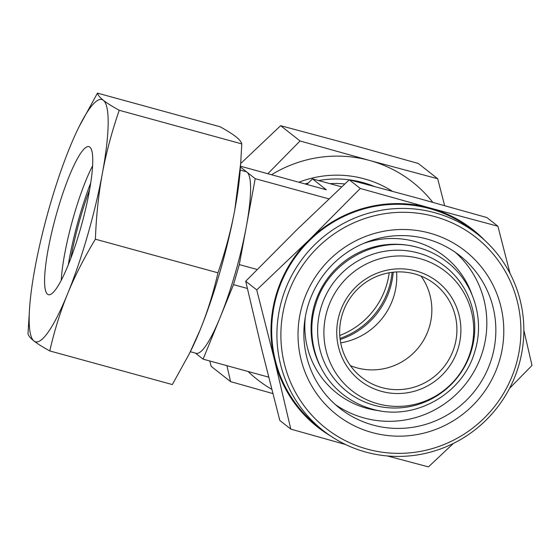 <?xml version="1.0" encoding="UTF-8"?>
<svg xmlns="http://www.w3.org/2000/svg" width="560" height="560" viewBox="0 0 560 560"><rect width="100%" height="100%" fill="white"/><g stroke="black" fill="none" stroke-linecap="round" stroke-linejoin="round"><path stroke-width="0.84" d="M326.893 311.444A75.761 74.368 -51.8 0 1 419.762 258.58A75.761 74.368 -51.8 0 1 470.722 350.91A75.761 74.368 -51.8 0 1 377.853 403.774A75.761 74.368 -51.8 0 1 326.893 311.444M320.761 308.413A79.471 78.001 -51.8 0 1 418.173 252.966A79.471 78.001 -51.8 0 1 471.625 349.811A79.471 78.001 -51.8 0 1 374.213 405.265A79.471 78.001 -51.8 0 1 320.761 308.413M302.12 305.725A104.076 102.151 -51.8 0 1 429.688 233.107A104.076 102.151 -51.8 0 1 499.688 359.94A104.076 102.151 -51.8 0 1 372.12 432.551A104.076 102.151 -51.8 0 1 302.12 305.725M307.692 306.712A97.097 95.305 -51.8 0 1 459.97 255.752A97.097 95.305 -51.8 0 1 492.023 357.294A97.097 95.305 -51.8 0 1 339.745 408.261A97.097 95.305 -51.8 0 1 307.692 306.712M455.357 252.336A97.097 95.305 -51.8 0 1 483.014 350.196A97.097 95.305 -51.8 0 1 335.349 404.572M380.338 410.858A87.031 85.428 -51.8 0 1 305.326 316.967M320.817 367.297A83.328 81.788 -51.8 0 1 314.377 305.263A83.328 81.788 -51.8 0 1 415.716 246.911M484.764 240.373A125.58 123.263 128.2 0 0 429.877 207.956L360.276 188.461L309.281 239.799L256.725 289.905L274.547 360.129L290.808 429.114L279.804 420.441L261.975 350.217L245.714 281.225L296.709 229.887L349.265 179.781L417.305 198.051L486.906 217.553L497.91 226.226L429.877 207.956A125.58 123.263 128.2 0 0 309.281 239.799A125.58 123.263 128.2 0 0 275.947 295.582A125.58 123.263 128.2 0 0 274.547 360.129A125.58 123.263 128.2 0 0 330.589 435.96M509.523 388.395L532 365.442L523.845 330.211M477.694 234.346L472.451 230.216A124.88 122.577 128.2 0 0 276.605 295.764A124.88 122.577 128.2 0 0 317.835 426.363L323.071 430.493A124.88 122.577 128.2 0 0 518.917 364.945A124.88 122.577 128.2 0 0 477.694 234.346A124.88 122.577 128.2 0 0 281.848 299.887A124.88 122.577 128.2 0 0 323.071 430.493M516.131 364.448A121.394 119.154 128.2 0 0 434.476 216.51A121.394 119.154 128.2 0 0 285.677 301.21A121.394 119.154 128.2 0 0 367.332 449.148A121.394 119.154 128.2 0 0 516.131 364.448M190.344 351.722L196.063 353.29A94.185 16.632 -74.7 0 0 220.206 317.24A94.185 16.632 -74.7 0 0 235.13 273.609A94.185 16.632 -74.7 0 0 246.26 226.996A94.185 16.632 -74.7 0 0 247.037 172.214A94.185 16.632 -74.7 0 0 245.91 171.64L240.191 170.072M454.573 346.213A59.304 58.205 128.2 0 0 434.994 284.193A59.304 58.205 128.2 0 0 341.999 315.322A59.304 58.205 128.2 0 0 361.571 377.335A59.304 58.205 128.2 0 0 454.573 346.213M339.213 314.825A62.79 61.628 -51.8 0 1 416.178 271.012A62.79 61.628 -51.8 0 1 458.409 347.536A62.79 61.628 -51.8 0 1 381.444 391.342A62.79 61.628 -51.8 0 1 339.213 314.825M350.448 365.673A59.304 58.205 128.2 0 0 429.513 326.459A59.304 58.205 128.2 0 0 421.064 276.101M340.697 342.86A66.276 65.058 128.2 0 0 394.156 295.183A66.276 65.058 128.2 0 0 396.599 271.943M510.027 273.427L497.91 226.226M387.352 455.945L428.449 466.886L453.39 443.429M290.808 429.114L345.646 444.549M256.725 289.905L245.714 281.225M360.276 188.461L349.265 179.781M247.366 288.449L233.513 284.648L203.105 359.149L195.461 353.129M268.667 377.139L203.105 359.149M257.152 269.493L239.302 264.593L233.513 284.648M240.422 167.006L255.199 178.654L239.302 264.593M341.663 186.879L312.487 178.871L326.319 189.777L240.478 166.222M328.916 198.884L255.199 178.654M312.487 178.871L306.817 184.429M363.16 243.593A87.031 85.428 -51.8 0 1 471.968 294.616M68.327 264.593A83.72 14.784 105.3 0 1 79.282 217.119A83.72 14.784 105.3 0 1 90.797 182.714M70.875 258.076A76.741 13.552 105.3 0 1 80.332 217.945A76.741 13.552 105.3 0 1 89.656 189.623M61.236 280.21A76.741 13.552 105.3 0 1 73.71 216.125A76.741 13.552 105.3 0 1 92.673 165.669M80.199 229.754A76.741 13.552 105.3 0 1 48.37 294.672A76.741 13.552 105.3 0 1 57.155 211.582A76.741 13.552 105.3 0 1 88.984 146.664A76.741 13.552 105.3 0 1 80.199 229.754M29.673 306.677L28 333.774C28.511 335.86 30.492 338.268 33.943 340.998A125.58 22.176 105.3 0 1 29.673 306.677A125.58 22.176 105.3 0 1 34.979 267.96A125.58 22.176 105.3 0 1 49.819 205.807A125.58 22.176 105.3 0 1 69.713 147.63A125.58 22.176 105.3 0 1 79.037 126.798A125.58 22.176 105.3 0 1 103.411 100.338C99.953 97.608 97.972 95.2 97.461 93.114L79.037 126.798M95.389 239.19C96.264 215.824 98.588 193.886 102.375 173.376A125.58 22.176 105.3 0 1 87.535 235.529A125.58 22.176 105.3 0 1 67.641 293.706C74.907 275.933 84.161 257.761 95.389 239.19L217.952 272.818C213.283 293.195 207.326 312.27 200.081 330.05L189.525 353.374L172.333 384.566L49.77 350.938C54.439 330.561 60.396 311.486 67.641 293.706A125.58 22.176 105.3 0 1 33.943 340.998C37.422 343.728 42.693 347.046 49.77 350.938M97.461 93.114L220.024 126.742C227.101 130.634 232.379 133.952 235.851 136.682C239.302 139.412 241.283 141.82 241.794 143.906L240.688 163.394L234.815 209.72A125.58 22.176 105.3 0 1 219.975 271.873A125.58 22.176 105.3 0 1 200.081 330.05A125.58 22.176 105.3 0 1 190.757 350.882L189.525 353.374M240.688 163.394L240.121 171.003A125.58 22.176 105.3 0 1 234.815 209.72C231.014 230.223 225.386 251.258 217.952 272.818M119.238 110.278C112.161 106.386 106.883 103.075 103.411 100.338A125.58 22.176 105.3 0 1 102.375 173.376C106.176 152.873 111.797 131.838 119.238 110.278L241.794 143.906M340.158 339.528A76.741 75.327 128.2 0 0 390.467 287.168A76.741 75.327 128.2 0 0 393.232 272.202M340.025 338.394A76.741 75.327 128.2 0 0 389.424 286.342A76.741 75.327 128.2 0 0 392.098 272.335M339.766 335.468A76.741 75.327 128.2 0 0 386.799 284.284A76.741 75.327 128.2 0 0 389.193 272.769M226.919 365.68L230.58 381.633L211.19 366.352L209.79 360.983M230.58 381.633L272.846 393.568M444.633 205.618L437.682 178.745L369.642 160.475L300.041 140.973L267.82 173.726M240.674 163.562L280.651 125.692L348.691 143.962L418.292 163.464L437.682 178.745M280.651 125.692L300.041 140.973M432.782 202.321A125.58 123.263 128.2 0 0 369.642 160.475A125.58 123.263 128.2 0 0 271.544 174.748M248.066 371.483A125.58 123.263 128.2 0 0 271.754 389.298M374.08 186.354A102.27 100.38 128.2 0 0 349.468 179.837M349.244 179.802A102.27 100.38 128.2 0 0 318.612 180.551M308.329 182.945A102.27 100.38 128.2 0 0 305.06 183.946M392.308 191.247A106.393 104.433 128.2 0 0 298.844 182.238M344.792 183.953A97.097 95.305 128.2 0 0 329.938 183.659M447.286 262.185C473.641 282.408 485.037 319.599 474.768 351.659C462.847 394.359 413.952 421.687 371.966 409.017C361.333 406.084 351.694 401.219 343.042 394.422C316.687 374.206 305.291 337.015 315.56 304.955C327.481 262.248 376.383 234.927 418.369 247.59C428.995 250.53 438.634 255.395 447.286 262.185"/></g></svg>
